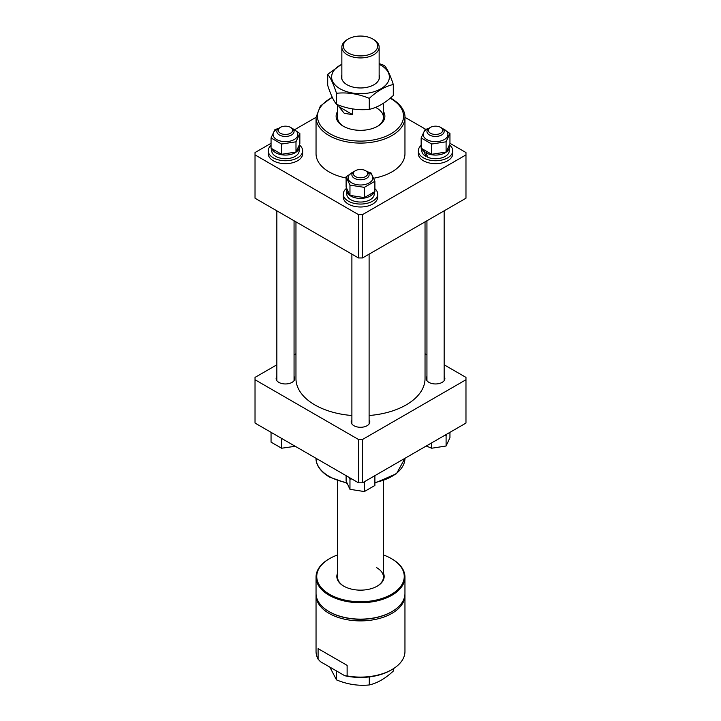 <?xml version="1.0" encoding="UTF-8"?>
<svg xmlns="http://www.w3.org/2000/svg" width="721" height="721" viewBox="0 0 721 721"><rect width="100%" height="100%" fill="white"/><g stroke="black" fill="none" stroke-linecap="round" stroke-linejoin="round"><path stroke-width="1.08" d="M383.446 111.494A24.379 14.078 180 0 1 377.741 126.202A24.379 14.078 180 0 1 343.259 126.202L343.259 126.202A24.379 14.078 180 0 1 337.554 111.494M337.554 104.707L337.554 117.424A22.946 13.248 0 0 0 343.782 126.499M390.494 97.975L391.638 98.615C403.264 105.735 405.229 113.458 404.959 117.424A44.459 25.668 180 0 1 377.516 141.136A44.459 25.668 180 0 1 329.064 135.575A44.459 25.668 180 0 1 316.041 117.424L316.041 153.726A44.459 25.668 0 0 0 329.064 171.877A44.459 25.668 0 0 0 346.107 178.015M373.82 178.213A44.459 25.668 0 0 0 404.959 153.726L404.959 117.424M377.218 126.499A22.946 13.248 0 0 0 383.446 117.424A22.946 13.248 0 0 0 376.723 108.051M358.472 257.956L358.472 214.624L362.528 214.624L465.973 154.898L465.973 198.23L362.528 257.956L358.472 257.956L255.027 198.23L255.027 152.555L271.051 143.299M465.973 154.898L465.973 152.555L449.949 143.299M404.959 117.334L425.76 129.338M294.763 129.609L316.041 117.334M358.472 214.624L255.027 154.898M362.528 214.624L362.528 257.956M295.961 221.861L295.961 378.57A64.539 37.267 0 0 0 314.861 404.923A64.539 37.267 0 0 0 351.893 415.503M369.107 415.503A64.539 37.267 0 0 0 425.039 378.57L425.039 221.861M373.685 39.547L373.685 39.547A18.647 10.761 180 0 1 379.147 47.153A18.647 10.761 180 0 1 367.638 57.103A18.647 10.761 180 0 1 347.315 54.769A18.647 10.761 180 0 1 341.853 47.153A18.647 10.761 180 0 1 347.315 39.547L348.333 38.961A17.214 9.941 0 0 0 348.333 53.012A17.214 9.941 0 0 0 372.667 53.012A17.214 9.941 0 0 0 372.667 38.961L373.685 39.547L372.667 38.961A17.214 9.941 0 0 0 348.333 38.961M352.65 108.934L352.65 114.648L344.277 113.323L338.933 106.726L338.933 105.23M338.933 106.726L352.65 114.648M379.147 75.002A18.971 10.95 180 0 1 378.822 79.851A18.971 10.95 180 0 1 356.3 87.701A18.971 10.95 180 0 1 341.853 75.002M379.147 64.295A28.867 16.664 180 0 1 388.385 81.338A28.867 16.664 180 0 1 353.029 93.117A28.867 16.664 180 0 1 332.615 72.704A28.867 16.664 180 0 1 341.853 64.295M393.296 84.492L393.296 95.505C385.311 102.932 377.308 107.555 369.287 109.367C358.319 110.484 347.396 108.799 336.491 104.293C333.571 100.814 330.642 94.505 327.704 85.357L327.704 74.344C330.624 77.823 333.553 84.132 336.491 93.279C347.396 92.153 358.319 93.838 369.287 98.353C377.272 90.927 385.275 86.304 393.296 84.492C390.376 75.381 387.447 69.072 384.509 65.557L379.147 63.592M369.287 109.367L369.287 98.353M336.491 104.293L336.491 93.279M341.853 64.106L327.704 74.344M429.77 127.86A7.174 4.137 0 0 0 431.311 133.646A7.174 4.137 0 0 0 441.333 132.754A7.174 4.137 0 0 0 440.621 127.374A7.174 4.137 0 0 0 430.482 127.374A7.174 4.137 0 0 0 429.77 127.86M440.621 127.374L441.631 127.959A8.607 4.966 180 0 1 444.154 131.474A8.607 4.966 180 0 1 442.487 134.412A8.607 4.966 180 0 1 432.87 136.197A8.607 4.966 180 0 1 426.94 131.474A8.607 4.966 180 0 1 428.607 128.536A8.607 4.966 180 0 1 429.464 127.959L430.482 127.374M364.736 170.291A7.174 4.137 0 0 0 355.426 170.706A7.174 4.137 0 0 0 356.264 176.969A7.174 4.137 0 0 0 365.944 176.33A7.174 4.137 0 0 0 365.574 170.706A7.174 4.137 0 0 0 364.736 170.291M365.574 170.706L366.583 171.292A8.607 4.966 180 0 1 369.107 174.806A8.607 4.966 180 0 1 364.393 179.241A8.607 4.966 180 0 1 355.408 178.808A8.607 4.966 180 0 1 351.893 174.806A8.607 4.966 180 0 1 354.417 171.292L355.426 170.706M291.23 132.754A7.174 4.137 0 0 0 290.518 127.374A7.174 4.137 0 0 0 280.379 127.374A7.174 4.137 0 0 0 279.667 127.86A7.174 4.137 0 0 0 281.208 133.646A7.174 4.137 0 0 0 291.23 132.754M290.518 127.374L291.536 127.959A8.607 4.966 180 0 1 294.06 131.474A8.607 4.966 180 0 1 292.393 134.412A8.607 4.966 180 0 1 282.776 136.197A8.607 4.966 180 0 1 276.846 131.474A8.607 4.966 180 0 1 278.513 128.536A8.607 4.966 180 0 1 279.369 127.959L280.379 127.374M421.154 145.354A17.214 9.941 0 0 0 420.622 145.858A17.214 9.941 0 0 0 418.342 150.797L418.342 153.726A17.214 9.941 0 0 0 431.122 163.325A17.214 9.941 0 0 0 450.481 158.665A17.214 9.941 0 0 0 452.761 153.726L452.761 150.797A17.214 9.941 0 0 0 449.525 145.002M418.342 150.797A17.214 9.941 0 0 0 431.122 160.404A17.214 9.941 0 0 0 450.481 155.745A17.214 9.941 0 0 0 452.761 150.797M346.522 188.334A17.214 9.941 0 0 0 343.286 194.129L343.286 197.058A17.214 9.941 0 0 0 351.938 205.674A17.214 9.941 0 0 0 377.714 197.058L377.714 194.129A17.214 9.941 0 0 0 374.893 188.686M343.286 194.129A17.214 9.941 0 0 0 351.938 202.745A17.214 9.941 0 0 0 377.714 194.129M271.051 145.354A17.214 9.941 0 0 0 270.519 145.858A17.214 9.941 0 0 0 268.239 150.797L268.239 153.726A17.214 9.941 0 0 0 281.019 163.325A17.214 9.941 0 0 0 300.378 158.665A17.214 9.941 0 0 0 302.658 153.726L302.658 150.797A17.214 9.941 0 0 0 299.431 145.002M268.239 150.797A17.214 9.941 0 0 0 281.019 160.404A17.214 9.941 0 0 0 300.378 155.745A17.214 9.941 0 0 0 302.658 150.797M449.246 147.165A13.699 7.904 0 0 1 445.236 152.762A13.699 7.904 0 0 1 425.868 152.762L427.85 157.34A13.699 7.904 0 0 0 445.236 156.394A13.699 7.904 0 0 0 449.246 150.797L449.246 147.165A13.699 7.904 0 0 0 449.129 146.129M421.848 148.823L421.848 150.797A13.699 7.904 0 0 0 425.868 156.394L424.218 151.617L424.903 151.221M422.326 149.238A13.699 7.904 0 0 0 424.218 151.617M425.868 156.394L427.084 155.682M425.868 152.762L426.643 152.311M346.918 189.452A13.699 7.904 0 0 0 346.801 190.497L346.801 194.129A13.699 7.904 0 0 0 350.812 199.717A13.699 7.904 0 0 0 365.745 201.438A13.699 7.904 0 0 0 374.199 194.129L374.199 192.156M346.801 190.497A13.699 7.904 0 0 0 350.812 196.085A13.699 7.904 0 0 0 373.721 192.57M271.754 148.823L271.754 150.797A13.699 7.904 0 0 0 280.208 158.106A13.699 7.904 0 0 0 295.132 156.394A13.699 7.904 0 0 0 299.152 150.797L299.152 147.165A13.699 7.904 0 0 0 299.026 146.129M272.232 149.238A13.699 7.904 0 0 0 295.132 152.762A13.699 7.904 0 0 0 299.152 147.165M442.658 128.671A12.374 7.138 180 0 1 444.298 139.568A12.374 7.138 180 0 1 426.805 139.568A12.374 7.138 180 0 1 426.805 129.474A12.374 7.138 180 0 1 428.445 128.671M428.959 128.284L425.011 129.627L421.154 137.945L431.69 144.029L446.092 141.803L449.949 133.484L442.099 128.257M449.949 133.484L449.949 143.749L446.092 152.059L431.69 154.285L421.154 148.202L421.154 137.945M446.092 152.059L446.092 141.803M431.69 154.285L431.69 144.029M367.611 172.004A12.374 7.138 180 0 1 369.251 172.797A12.374 7.138 180 0 1 369.251 182.9A12.374 7.138 180 0 1 351.749 182.9A12.374 7.138 180 0 1 353.389 172.004M374.893 181.268L374.893 191.534L364.357 197.617L364.357 187.361L374.893 181.268L371.036 172.959L367.088 171.607M353.948 171.589L346.107 176.816L349.964 185.126L364.357 187.361M364.357 197.617L349.964 195.391L346.107 187.072L346.107 176.816M349.964 195.391L349.964 185.126M292.555 128.671A12.374 7.138 180 0 1 294.195 139.568A12.374 7.138 180 0 1 276.702 139.568A12.374 7.138 180 0 1 276.702 129.474A12.374 7.138 180 0 1 278.342 128.671M299.846 133.484L299.846 143.749L295.989 152.059L295.989 141.803L299.846 133.484L292.005 128.257M278.856 128.284L274.908 129.627L271.051 137.945L281.596 144.029L295.989 141.803M295.989 152.059L281.596 154.285L271.051 148.202L271.051 137.945M281.596 154.285L281.596 144.029M444.154 376.506A9.319 5.38 180 0 1 444.875 378.57A9.319 5.38 180 0 1 439.116 383.545A9.319 5.38 180 0 1 428.959 382.382A9.319 5.38 180 0 1 426.228 378.57A9.319 5.38 180 0 1 426.94 376.506M294.06 376.506A9.319 5.38 180 0 1 294.772 378.57A9.319 5.38 180 0 1 289.022 383.545A9.319 5.38 180 0 1 278.856 382.382A9.319 5.38 180 0 1 276.125 378.57A9.319 5.38 180 0 1 276.846 376.506M369.107 419.829A9.319 5.38 180 0 1 369.819 421.902A9.319 5.38 180 0 1 364.069 426.877A9.319 5.38 180 0 1 353.912 425.705A9.319 5.38 180 0 1 351.181 421.902A9.319 5.38 180 0 1 351.893 419.829M276.846 364.808L255.027 377.398L255.027 379.742L358.472 439.468L362.528 439.468L465.973 379.742L465.973 377.398L444.154 364.808M426.94 354.867L425.039 353.768M295.961 353.768L294.06 354.867M362.528 439.468L362.528 482.8L465.973 423.074L465.973 379.742M362.528 482.8L358.472 482.8L358.472 439.468M255.027 379.742L255.027 423.074L358.472 482.8M444.244 435.619L446.092 435.736L446.587 434.267M449.949 432.33L449.949 437.683L446.092 446.002L431.69 448.228L426.237 446.02M446.092 446.002L446.092 435.736M431.69 448.228L431.69 442.865M295.24 446.29L281.596 448.228L271.051 442.144L271.051 432.33M281.596 448.228L281.596 438.413M349.469 477.599L349.964 479.068L351.803 478.951M374.893 475.662L374.893 485.467L364.357 491.56L349.964 489.325L346.107 481.015L346.107 475.662M364.357 491.56L364.357 481.745M349.964 489.325L349.964 479.068M337.554 554.981A43.747 25.253 0 0 0 329.569 558.631A43.747 25.253 0 0 0 329.569 594.347A43.747 25.253 0 0 0 391.431 594.347A43.747 25.253 0 0 0 391.431 558.631L391.936 558.919A44.459 25.668 180 0 1 404.959 577.07A44.459 25.668 180 0 1 377.516 600.791A44.459 25.668 180 0 1 329.064 595.222A44.459 25.668 180 0 1 316.041 577.07A44.459 25.668 180 0 1 329.064 558.919A44.459 25.668 180 0 1 329.317 558.775M383.446 573.15A23.667 13.663 180 0 1 377.236 586.146A23.667 13.663 180 0 1 343.764 586.146L343.764 586.146A23.667 13.663 180 0 1 337.554 573.15M337.554 480.745L337.554 577.07A22.946 13.248 0 0 0 344.025 586.29M391.683 611.768A43.747 25.253 180 0 1 391.431 611.913A43.747 25.253 180 0 1 329.569 611.913L329.064 611.615A44.459 25.668 0 0 0 391.936 611.615A44.459 25.668 0 0 0 404.959 593.464L404.959 577.07M376.975 586.29A22.946 13.248 0 0 0 383.446 577.07A22.946 13.248 0 0 0 376.723 567.706M391.936 558.919L391.431 558.631A43.747 25.253 0 0 0 383.446 554.981M316.041 577.07L316.041 593.464A44.459 25.668 0 0 0 329.064 611.615L329.569 611.913M404.941 594.347A44.459 25.668 180 0 1 404.959 595.222A44.459 25.668 180 0 1 391.936 613.373A44.459 25.668 180 0 1 343.484 618.942A44.459 25.668 180 0 1 316.041 595.222A44.459 25.668 180 0 1 316.059 594.347M347.125 665.375L318.096 648.621L347.125 665.375L347.125 675.919A44.459 25.668 0 0 0 391.936 669.584L391.936 669.584A44.459 25.668 0 0 0 404.959 651.433L404.959 595.222M316.041 595.222L316.041 651.433A44.459 25.668 0 0 0 318.096 659.156L318.096 648.621M391.936 669.584L390.926 670.169A43.026 24.838 180 0 1 344.773 675.73L320.448 661.689L318.096 659.156M347.125 675.919L344.773 675.73M393.296 668.773L393.296 671.089C385.311 678.515 377.308 683.138 369.287 684.95C358.319 686.068 347.396 684.382 336.491 679.876L329.848 667.114M369.287 684.95L369.287 676.929M336.491 679.876L336.491 670.954M332.336 97.47A43.026 24.838 0 0 0 330.074 133.818A43.026 24.838 0 0 0 390.926 133.818A43.026 24.838 0 0 0 390.926 98.687A43.026 24.838 0 0 0 390.16 98.254M316.041 458.304A44.459 25.668 0 0 0 329.064 476.356A44.459 25.668 0 0 0 346.639 482.601M374.893 482.493A44.459 25.668 0 0 0 404.959 458.304L396.496 473.697L374.893 483.079M332.174 97.128L320.34 106.077L316.041 117.424M379.147 79.04L379.147 47.153M383.446 103.256L383.446 117.424M383.446 577.07L383.446 480.745M341.853 79.04L341.853 47.153M426.94 220.761L426.94 380.643M444.154 210.82L444.154 380.643M351.893 254.153L351.893 423.975M369.107 254.153L369.107 423.975M294.06 220.761L294.06 380.643M276.846 210.82L276.846 380.643M346.864 483.232L329.362 477.014C317.88 470.011 315.771 462.323 316.041 458.205M391.431 611.913L391.936 611.615M329.569 558.631L329.064 558.919"/></g></svg>
